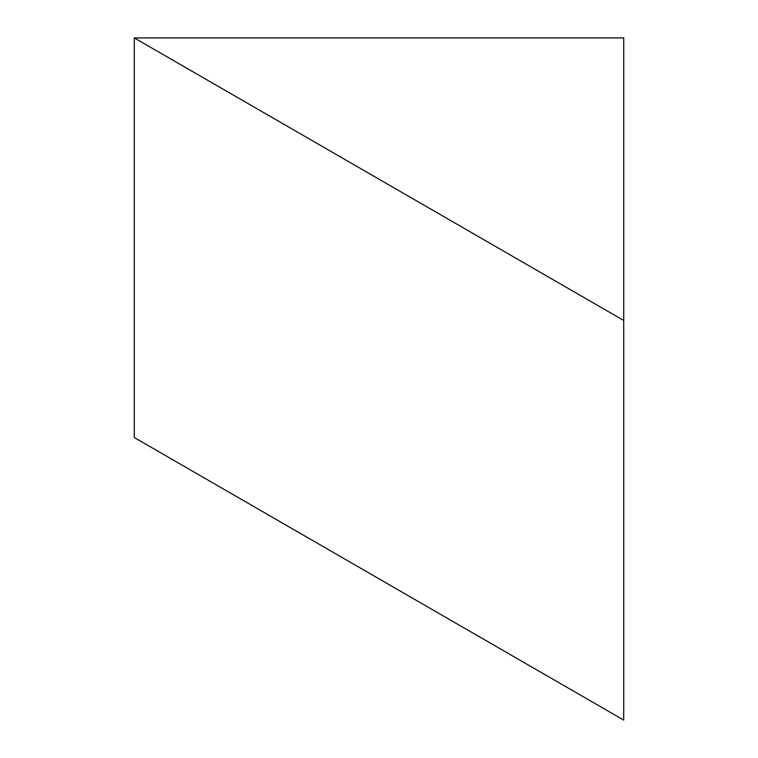 <?xml version="1.0" encoding="UTF-8"?>
<svg xmlns="http://www.w3.org/2000/svg" width="758" height="758" viewBox="0 0 758 758"><rect width="100%" height="100%" fill="white"/><g stroke="black" fill="none" stroke-linecap="round" stroke-linejoin="round"><path stroke-width="1.14" d="M134.28 37.9L134.28 437.527L623.72 720.1L623.72 37.9L134.28 37.9L623.72 320.473"/></g></svg>
